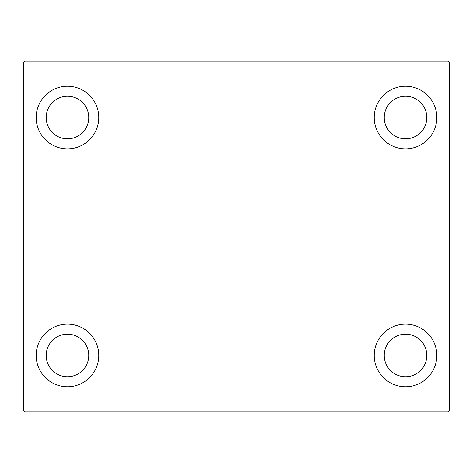 <?xml version="1.0" encoding="UTF-8"?>
<svg xmlns="http://www.w3.org/2000/svg" width="473" height="473" viewBox="0 0 473 473"><rect width="100%" height="100%" fill="white"/><g stroke="black" fill="none" stroke-linecap="round" stroke-linejoin="round"><path stroke-width="0.71" d="M36.173 355.448A31.301 31.301 0 0 1 67.473 324.147A31.301 31.301 0 0 1 98.774 355.448A31.301 31.301 0 0 1 67.473 386.748A31.301 31.301 0 0 1 36.173 355.448M374.226 117.552A31.301 31.301 0 0 1 405.527 86.252A31.301 31.301 0 0 1 436.827 117.552A31.301 31.301 0 0 1 405.527 148.853A31.301 31.301 0 0 1 374.226 117.552M374.226 355.448A31.301 31.301 0 0 1 405.527 324.147A31.301 31.301 0 0 1 436.827 355.448A31.301 31.301 0 0 1 405.527 386.748A31.301 31.301 0 0 1 374.226 355.448M36.173 117.552A31.301 31.301 0 0 1 67.473 86.252A31.301 31.301 0 0 1 98.774 117.552A31.301 31.301 0 0 1 67.473 148.853A31.301 31.301 0 0 1 36.173 117.552M46.188 117.552A21.285 21.285 0 0 1 67.473 96.267A21.285 21.285 0 0 1 88.758 117.552A21.285 21.285 0 0 1 67.473 138.837A21.285 21.285 0 0 1 46.188 117.552M384.242 355.448A21.285 21.285 0 0 1 405.527 334.163A21.285 21.285 0 0 1 426.812 355.448A21.285 21.285 0 0 1 405.527 376.733A21.285 21.285 0 0 1 384.242 355.448M384.242 117.552A21.285 21.285 0 0 1 405.527 96.267A21.285 21.285 0 0 1 426.812 117.552A21.285 21.285 0 0 1 405.527 138.837A21.285 21.285 0 0 1 384.242 117.552M46.188 355.448A21.285 21.285 0 0 1 67.473 334.163A21.285 21.285 0 0 1 88.758 355.448A21.285 21.285 0 0 1 67.473 376.733A21.285 21.285 0 0 1 46.188 355.448M448.097 61.212L24.903 61.212L23.65 62.466L23.65 410.534L24.903 411.788L448.097 411.788L449.35 410.534L449.35 62.466L448.097 61.212"/></g></svg>

